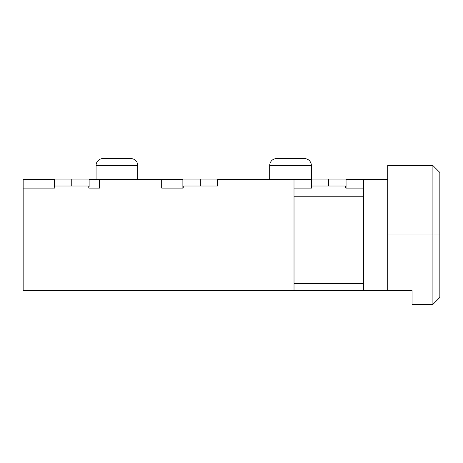 <?xml version="1.0" encoding="UTF-8"?>
<svg xmlns="http://www.w3.org/2000/svg" width="463" height="463" viewBox="0 0 463 463"><rect width="100%" height="100%" fill="white"/><g stroke="black" fill="none" stroke-linecap="round" stroke-linejoin="round"><path stroke-width="0.69" d="M432.905 234.972L432.905 304.423L432.905 234.972L387.762 234.972L432.905 234.972L432.905 165.523L432.905 234.972L439.85 234.972L432.905 234.972M439.85 297.478L439.85 234.972L439.85 297.478L432.905 304.423L412.07 304.423L412.07 290.532L387.762 290.532L412.07 290.532L412.07 304.423M269.697 165.523L311.368 165.523A6.945 6.945 0 0 0 304.423 158.577L276.642 158.577A6.945 6.945 0 0 0 269.697 165.523L269.697 179.412L269.697 165.523A6.945 6.945 0 0 1 276.642 158.577L304.423 158.577A6.945 6.945 0 0 1 311.368 165.523L269.697 165.523M96.072 165.523L137.743 165.523A6.945 6.945 0 0 0 130.797 158.577L103.017 158.577A6.945 6.945 0 0 0 96.072 165.523L96.072 179.412L96.072 165.523A6.945 6.945 0 0 1 103.017 158.577L130.797 158.577A6.945 6.945 0 0 1 137.743 165.523L96.072 165.523M137.743 179.412L137.743 165.523L137.743 179.412M311.368 179.065L311.368 165.523L311.368 179.065M183.232 186.01L183.232 188.094L183.232 186.01M345.745 186.01L345.745 188.094L363.42 188.094L363.42 179.412L387.762 179.412L387.762 290.532L363.455 290.532L363.455 179.412L387.762 179.412L387.762 165.523L387.762 290.532L363.455 290.532L363.455 179.412L363.42 188.094L345.745 188.094L345.745 186.01M363.455 283.587L294.005 283.587L294.04 196.775L363.42 196.775L363.42 283.587L363.42 196.775L294.04 196.775L294.04 290.532L363.42 290.532L363.42 283.587L294.04 283.587L294.04 290.532L363.42 290.532L363.455 283.587M294.005 188.094L311.715 188.094L311.715 186.01L311.715 188.094L294.005 188.094M217.61 179.412L311.333 179.412L294.005 179.412L294.005 290.532L23.15 290.532L23.15 188.094L54.75 188.094L54.75 186.01L54.75 188.094L23.15 188.094L23.15 179.412L54.402 179.412L23.15 179.412L23.15 290.532L294.005 290.532L294.005 179.412L217.61 179.412M346.058 179.412L363.42 179.412L346.058 179.412M183.232 188.094L161.703 188.094L161.703 179.412L99.545 179.412L99.545 188.094L88.78 188.094L88.78 186.01L88.78 188.094L99.545 188.094L99.545 179.412L89.127 179.412L182.885 179.412L161.703 179.412L161.703 188.094L183.232 188.094L182.885 188.094L182.885 186.577M439.85 172.468L439.85 234.972L439.85 172.468L432.905 165.523L387.762 165.523M346.058 186.577L346.058 188.094L345.745 188.094L363.42 188.094M311.333 186.01L311.333 179.065L346.058 179.065L346.058 186.01L328.695 186.01L328.695 179.065L328.695 186.01L311.333 186.01L346.058 186.01L346.058 179.065L311.333 179.065L311.333 188.094L311.715 188.094L311.333 188.094L311.333 186.577M89.127 186.01L54.402 186.01L54.402 179.065L54.402 186.01L89.127 186.01L89.127 179.065L89.127 186.577M54.402 186.01L54.402 186.577M89.127 179.065L71.765 179.065L71.765 186.01L71.765 179.065L54.402 179.065L89.127 179.065M182.885 186.01L217.61 186.01L217.61 179.065L217.61 186.01L200.248 186.01L200.248 179.065L200.248 186.01L182.885 186.01L182.885 179.065L182.885 188.094M217.61 179.065L182.885 179.065L217.61 179.065M346.058 186.01L346.058 188.094"/></g></svg>
